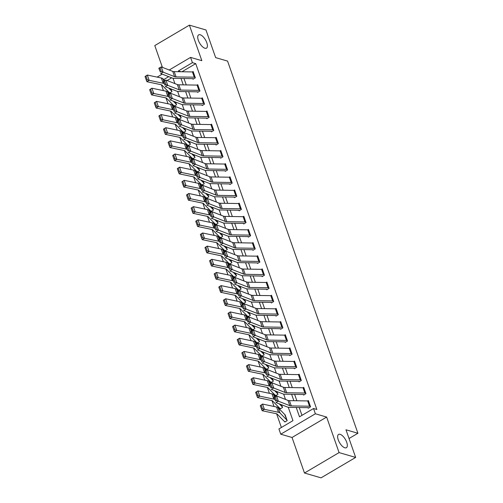 <?xml version="1.0" encoding="UTF-8"?>
<svg xmlns="http://www.w3.org/2000/svg" width="503" height="503" viewBox="0 0 503 503"><rect width="100%" height="100%" fill="white"/><g stroke="black" fill="none" stroke-linecap="round" stroke-linejoin="round"><path stroke-width="0.75" d="M204.928 48.25A7.708 3.332 -120.5 0 1 198.93 41.749A7.708 3.332 -120.5 0 1 198.654 34.877A7.708 3.332 -120.5 0 1 200.207 34.776A7.708 3.332 -120.5 0 1 206.205 41.284A7.708 3.332 -120.5 0 1 206.481 48.156A7.708 3.332 -120.5 0 1 204.928 48.25M344.851 447.802A7.708 3.332 -120.5 0 1 338.846 441.301A7.708 3.332 -120.5 0 1 338.569 434.429A7.708 3.332 -120.5 0 1 340.129 434.328A7.708 3.332 -120.5 0 1 346.127 440.829A7.708 3.332 -120.5 0 1 346.404 447.701A7.708 3.332 -120.5 0 1 344.851 447.802M349.032 438.509L357.916 433.272L227.576 61.096L215.649 57.619L205.966 29.979L189.398 25.15L154.786 45.572L162.412 67.345M357.916 433.272L345.982 429.795L355.659 457.428L321.046 477.85L304.478 473.021L339.085 452.599L326.642 417.069L315.375 413.78L280.762 434.202L278.92 428.94L292.953 420.659L288.257 407.254M326.642 417.069L292.036 437.484L304.478 473.021M292.036 437.484L280.762 434.202M161.375 84.774L163.418 90.628M165.984 97.934L168.027 103.788M170.592 111.1L172.636 116.948M175.201 124.26L177.245 130.107M179.81 137.42L181.853 143.267M184.419 150.579L186.462 156.427M189.027 163.739L191.071 169.586M193.636 176.899L195.68 182.746M198.245 190.059L200.288 195.906M202.854 203.218L204.897 209.072M207.462 216.378L209.506 222.232M212.071 229.538L214.115 235.391M216.68 242.704L218.723 248.551M221.289 255.864L223.332 261.711M225.897 269.023L227.941 274.871M230.506 282.183L232.549 288.03M235.115 295.343L237.158 301.19M239.724 308.502L241.767 314.35M244.332 321.662L246.376 327.51M248.941 334.822L250.984 340.676M253.55 347.982L255.593 353.835M258.158 361.148L260.202 366.995M262.767 374.307L264.811 380.155M267.376 387.467L269.419 393.315M271.985 400.627L274.028 406.474M276.593 413.787L281.384 427.481M355.659 457.428L339.085 452.599M171.674 77.82L167.078 80.53M285.371 421.703L284.648 421.495L284.836 422.017L287.175 420.64L284.704 414.472M280.762 408.543L280.039 408.329L280.228 408.857L282.567 407.48L281.611 404.764L282.378 406.952A1.207 0.453 160.7 0 1 282.221 406.864L279.284 403.852M276.153 395.383L275.43 395.169L275.619 395.698L277.958 394.321L277.002 391.598L277.769 393.792A1.207 0.453 160.7 0 1 277.612 393.704L274.676 390.686M271.545 382.223L270.821 382.01L271.01 382.538L273.349 381.161L272.393 378.438L273.16 380.633A1.207 0.453 160.7 0 1 273.003 380.545L270.067 377.527M266.936 369.064L266.213 368.85L266.401 369.378L268.74 367.995L267.785 365.279L268.552 367.473A1.207 0.453 160.7 0 1 268.395 367.385L265.458 364.367M262.327 355.898L261.604 355.69L261.793 356.218L264.132 354.835L263.176 352.119L263.943 354.313A1.207 0.453 160.7 0 1 263.786 354.225L260.85 351.207M257.718 342.738L256.995 342.53L257.184 343.059L259.523 341.675L258.567 338.959L259.334 341.147A1.207 0.453 160.7 0 1 259.177 341.065L256.241 338.047M253.11 329.578L252.387 329.371L252.575 329.899L254.914 328.516L253.958 325.799L254.725 327.987A1.207 0.453 160.7 0 1 254.568 327.906L251.632 324.888M248.501 316.418L247.778 316.211L247.966 316.733L250.305 315.356L249.35 312.64L250.117 314.828A1.207 0.453 160.7 0 1 249.96 314.746L247.023 311.728M243.892 303.259L243.169 303.051L243.358 303.573L245.697 302.196L244.741 299.48L245.508 301.668A1.207 0.453 160.7 0 1 245.351 301.58L242.415 298.568M239.283 290.099L238.56 289.885L238.749 290.413L241.088 289.036L240.132 286.32L240.899 288.508A1.207 0.453 160.7 0 1 240.742 288.42L237.806 285.408M234.675 276.939L233.952 276.725L234.14 277.254L236.479 275.877L235.523 273.154L236.291 275.348A1.207 0.453 160.7 0 1 236.133 275.26L233.197 272.242M230.066 263.779L229.343 263.566L229.531 264.094L231.87 262.717L230.915 259.994L231.682 262.189A1.207 0.453 160.7 0 1 231.525 262.101L228.588 259.083M225.457 250.62L224.734 250.406L224.923 250.934L227.262 249.551L226.306 246.835L227.073 249.029A1.207 0.453 160.7 0 1 226.916 248.941L223.98 245.923M220.848 237.454L220.125 237.246L220.314 237.774L222.653 236.391L221.697 233.675L222.464 235.869A1.207 0.453 160.7 0 1 222.307 235.781L219.371 232.763M216.24 224.294L215.517 224.087L215.705 224.615L218.044 223.231L217.089 220.515L217.856 222.71A1.207 0.453 160.7 0 1 217.698 222.622L214.762 219.604M211.631 211.134L210.908 210.927L211.097 211.455L213.435 210.072L212.48 207.355L213.247 209.544A1.207 0.453 160.7 0 1 213.09 209.462L210.153 206.444M207.022 197.975L206.299 197.767L206.488 198.289L208.827 196.912L207.871 194.196L208.638 196.384A1.207 0.453 160.7 0 1 208.481 196.302L205.545 193.284M202.413 184.815L201.69 184.607L201.879 185.129L204.218 183.752L203.262 181.036L204.029 183.224A1.207 0.453 160.7 0 1 203.872 183.142L200.936 180.124M197.805 171.655L197.088 171.448L197.27 171.969L199.609 170.592L198.654 167.876L199.421 170.064A1.207 0.453 160.7 0 1 199.263 169.976L196.327 166.965M193.196 158.495L192.479 158.282L192.662 158.81L195.001 157.433L194.045 154.717L194.812 156.905A1.207 0.453 160.7 0 1 194.655 156.817L191.718 153.799M188.587 145.336L187.871 145.122L188.053 145.65L190.392 144.273L189.436 141.55L190.203 143.745A1.207 0.453 160.7 0 1 190.046 143.657L187.11 140.639M183.979 132.176L183.262 131.962L183.444 132.49L185.783 131.107L184.827 128.391L185.594 130.585A1.207 0.453 160.7 0 1 185.437 130.497L182.501 127.479M179.37 119.01L178.653 118.802L178.835 119.33L181.174 117.947L180.219 115.231L180.986 117.425A1.207 0.453 160.7 0 1 180.829 117.337L177.892 114.319M174.761 105.85L174.044 105.643L174.227 106.171L176.566 104.787L175.61 102.071L176.377 104.266A1.207 0.453 160.7 0 1 176.22 104.178L173.284 101.16M170.152 92.69L169.436 92.483L169.618 93.011L171.957 91.628L171.001 88.912L171.768 91.1A1.207 0.453 160.7 0 1 171.611 91.018L168.675 88M296.236 407.48L299.499 416.798L313.532 408.518L316.846 409.486L195.73 63.63L181.948 71.759M184.01 78.518L186.255 84.913M188.619 91.678L190.863 98.079M193.227 104.838L195.472 111.238M197.836 117.998L200.081 124.398M202.445 131.157L204.69 137.558M207.054 144.317L209.298 150.718M211.662 157.477L213.907 163.877M216.271 170.636L218.516 177.037M220.88 183.802L223.125 190.197M225.489 196.962L227.733 203.357M230.097 210.122L232.342 216.523M234.706 223.282L236.951 229.682M239.315 236.441L241.559 242.842M243.924 249.601L246.168 256.002M248.532 262.761L250.777 269.162M253.141 275.921L255.386 282.321M257.75 289.08L259.994 295.481M262.359 302.246L264.603 308.641M266.967 315.406L269.212 321.801M271.576 328.566L273.821 334.967M276.185 341.726L278.429 348.126M280.793 354.885L283.038 361.286M285.402 368.045L287.647 374.446M290.011 381.205L292.256 387.606M294.62 394.365L296.864 400.765M299.228 407.524L301.963 415.34M310.558 406.839L308.345 400.526L307.647 400.935L289.439 400.646A6.023 2.27 -19.3 0 1 287.974 400.407L276.505 395.918L278.348 401.18L275.896 402.526L287.364 407.015A9.035 3.402 160.7 0 0 289.565 407.373L307.786 407.663A1.207 0.453 -19.3 0 1 308.037 407.694L308.22 408.222L310.558 406.839M304.893 393.038L303.051 387.775A4.213 1.591 160.7 0 1 303.925 387.888L305.767 393.157A4.213 1.591 160.7 0 0 304.893 393.038L286.679 392.749A6.023 2.27 -19.3 0 1 285.207 392.51L273.739 388.02L271.287 389.36L282.755 393.855A9.035 3.402 160.7 0 0 284.956 394.214L303.177 394.503A1.207 0.453 -19.3 0 1 303.428 394.534L303.611 395.062L305.95 393.679L303.737 387.367L303.039 387.775M301.341 380.52L299.128 374.207L298.43 374.616L280.221 374.326A6.023 2.27 -19.3 0 1 278.756 374.087L267.288 369.598L269.13 374.861L266.678 376.2L278.146 380.696A9.035 3.402 160.7 0 0 280.347 381.054L298.568 381.343A1.207 0.453 -19.3 0 1 298.82 381.375L299.002 381.903L301.341 380.52M295.676 366.718L293.834 361.456A4.213 1.591 160.7 0 1 294.708 361.569L296.55 366.832A4.213 1.591 160.7 0 0 295.676 366.718L277.461 366.429A6.023 2.27 -19.3 0 1 275.99 366.19L264.521 361.701L262.069 363.04L273.538 367.53A9.035 3.402 160.7 0 0 275.738 367.894L293.959 368.183A1.207 0.453 -19.3 0 1 294.211 368.215L294.393 368.743L296.732 367.36L294.519 361.041L293.821 361.456M292.124 354.2L289.91 347.881L289.212 348.296L271.004 348.007A6.023 2.27 -19.3 0 1 269.539 347.768L258.07 343.279L259.913 348.541L257.461 349.881L268.929 354.37A9.035 3.402 160.7 0 0 271.13 354.734L289.351 355.024A1.207 0.453 -19.3 0 1 289.602 355.055L289.785 355.577L292.124 354.2M287.515 341.04L285.302 334.721L284.604 335.136L266.395 334.847A6.023 2.27 -19.3 0 1 264.93 334.608L253.462 330.113L255.304 335.382L252.852 336.721L264.32 341.21A9.035 3.402 160.7 0 0 266.521 341.568L284.742 341.858A1.207 0.453 -19.3 0 1 284.994 341.895L285.176 342.417L287.515 341.04M281.85 327.239L280.008 321.977A4.213 1.591 160.7 0 1 280.881 322.09L282.724 327.352A4.213 1.591 160.7 0 0 281.85 327.239L263.635 326.95A6.023 2.27 -19.3 0 1 262.164 326.711L250.695 322.222L248.243 323.561L259.711 328.05A9.035 3.402 160.7 0 0 261.912 328.409L280.133 328.698A1.207 0.453 -19.3 0 1 280.385 328.736L280.567 329.258L282.906 327.881L280.693 321.562L279.995 321.977M278.297 314.721L276.084 308.402L275.386 308.817L257.178 308.528A6.023 2.27 -19.3 0 1 255.713 308.282L244.244 303.793L246.086 309.056L243.634 310.401L255.103 314.891A9.035 3.402 160.7 0 0 257.303 315.249L275.525 315.538A1.207 0.453 -19.3 0 1 275.776 315.57L275.958 316.098L278.297 314.721M272.632 300.92L270.79 295.651A4.213 1.591 160.7 0 1 271.664 295.77L273.506 301.033A4.213 1.591 160.7 0 0 272.632 300.92L254.417 300.631A6.023 2.27 -19.3 0 1 252.946 300.392L241.478 295.896L239.026 297.242L250.494 301.731A9.035 3.402 160.7 0 0 252.695 302.089L270.916 302.378A1.207 0.453 -19.3 0 1 271.167 302.41L271.35 302.938L273.689 301.561L271.475 295.242L270.777 295.651M269.08 288.395L266.867 282.082L266.169 282.491L247.96 282.202A6.023 2.27 -19.3 0 1 246.495 281.963L235.027 277.474L236.869 282.736L234.417 284.082L245.885 288.571A9.035 3.402 160.7 0 0 248.086 288.929L266.307 289.219A1.207 0.453 -19.3 0 1 266.559 289.25L266.741 289.778L269.08 288.395M264.471 275.235L262.258 268.923L261.56 269.331L243.351 269.042A6.023 2.27 -19.3 0 1 241.886 268.803L230.418 264.314L232.26 269.577L229.808 270.916L241.277 275.411A9.035 3.402 160.7 0 0 243.477 275.77L261.698 276.059A1.207 0.453 -19.3 0 1 261.95 276.09L262.132 276.619L264.471 275.235M258.806 261.434L256.964 256.172A4.213 1.591 160.7 0 1 257.838 256.285L259.68 261.554A4.213 1.591 160.7 0 0 258.806 261.434L240.591 261.145A6.023 2.27 -19.3 0 1 239.12 260.906L227.652 256.417L225.199 257.756L236.668 262.252A9.035 3.402 160.7 0 0 238.868 262.61L257.09 262.899A1.207 0.453 -19.3 0 1 257.341 262.931L257.523 263.459L259.862 262.076L257.649 255.763L256.951 256.172M255.254 248.916L253.04 242.597L252.343 243.012L234.134 242.723A6.023 2.27 -19.3 0 1 232.669 242.484L221.201 237.994L223.043 243.257L220.591 244.596L232.059 249.086A9.035 3.402 160.7 0 0 234.26 249.45L252.481 249.739A1.207 0.453 -19.3 0 1 252.732 249.771L252.915 250.299L255.254 248.916M249.589 235.115L247.746 229.852A4.213 1.591 160.7 0 1 248.62 229.965L250.463 235.228A4.213 1.591 160.7 0 0 249.589 235.115L231.374 234.826A6.023 2.27 -19.3 0 1 229.902 234.587L218.434 230.097L215.982 231.437L227.45 235.926A9.035 3.402 160.7 0 0 229.651 236.291L247.872 236.58A1.207 0.453 -19.3 0 1 248.124 236.611L248.306 237.133L250.645 235.756L248.432 229.437L247.734 229.852M246.036 222.596L243.823 216.277L243.125 216.692L224.916 216.403A6.023 2.27 -19.3 0 1 223.451 216.164L211.983 211.669L213.825 216.938L211.373 218.277L222.842 222.766A9.035 3.402 160.7 0 0 225.042 223.131L243.263 223.414A1.207 0.453 -19.3 0 1 243.515 223.451L243.697 223.973L246.036 222.596M241.427 209.437L239.214 203.118L238.516 203.533L220.308 203.243A6.023 2.27 -19.3 0 1 218.843 203.005L207.374 198.509L209.217 203.778L206.764 205.117L218.233 209.606A9.035 3.402 160.7 0 0 220.433 209.965L238.655 210.254A1.207 0.453 -19.3 0 1 238.906 210.292L239.088 210.814L241.427 209.437M235.762 195.636L233.92 190.373A4.213 1.591 160.7 0 1 234.794 190.486L236.636 195.749A4.213 1.591 160.7 0 0 235.762 195.636L217.548 195.346A6.023 2.27 -19.3 0 1 216.076 195.107L204.608 190.618L202.156 191.957L213.624 196.447A9.035 3.402 160.7 0 0 215.825 196.805L234.046 197.094A1.207 0.453 -19.3 0 1 234.297 197.126L234.48 197.654L236.819 196.277L234.605 189.958L233.908 190.373M232.21 183.117L229.997 176.798L229.299 177.207L211.09 176.924A6.023 2.27 -19.3 0 1 209.625 176.679L198.157 172.189L199.999 177.452L197.547 178.798L209.015 183.287A9.035 3.402 160.7 0 0 211.216 183.645L229.437 183.935A1.207 0.453 -19.3 0 1 229.689 183.966L229.871 184.494L232.21 183.117M226.545 169.316L224.703 164.047A4.213 1.591 160.7 0 1 225.577 164.167L227.419 169.429A4.213 1.591 160.7 0 0 226.545 169.316L208.33 169.027A6.023 2.27 -19.3 0 1 206.859 168.782L195.39 164.292L192.938 165.638L204.407 170.127A9.035 3.402 160.7 0 0 206.607 170.486L224.828 170.775A1.207 0.453 -19.3 0 1 225.08 170.806L225.262 171.334L227.601 169.957L225.388 163.638L224.69 164.047M222.992 156.791L220.779 150.479L220.081 150.887L201.873 150.598A6.023 2.27 -19.3 0 1 200.408 150.359L188.939 145.87L190.782 151.133L188.329 152.478L199.798 156.967A9.035 3.402 160.7 0 0 201.999 157.326L220.22 157.615A1.207 0.453 -19.3 0 1 220.471 157.646L220.654 158.175L222.992 156.791M218.384 143.632L216.171 137.319L215.473 137.728L197.264 137.438A6.023 2.27 -19.3 0 1 195.799 137.2L184.331 132.71L186.173 137.973L183.721 139.312L195.189 143.808A9.035 3.402 160.7 0 0 197.39 144.166L215.611 144.455A1.207 0.453 -19.3 0 1 215.862 144.487L216.045 145.015L218.384 143.632M212.719 129.831L210.876 124.568A4.213 1.591 160.7 0 1 211.75 124.681L213.593 129.944A4.213 1.591 160.7 0 0 212.719 129.831L194.504 129.541A6.023 2.27 -19.3 0 1 193.033 129.302L181.564 124.813L179.112 126.152L190.58 130.642A9.035 3.402 160.7 0 0 192.781 131.006L211.002 131.296A1.207 0.453 -19.3 0 1 211.254 131.327L211.436 131.855L213.775 130.472L211.562 124.159L210.864 124.568M209.166 117.312L206.953 110.993L206.255 111.408L188.047 111.119A6.023 2.27 -19.3 0 1 186.582 110.88L175.113 106.391L176.955 111.653L174.503 112.993L185.972 117.482A9.035 3.402 160.7 0 0 188.179 117.847L206.393 118.136A1.207 0.453 -19.3 0 1 206.645 118.167L206.827 118.695L209.166 117.312M203.501 103.511L201.659 98.248A4.213 1.591 160.7 0 1 202.533 98.362L204.375 103.624A4.213 1.591 160.7 0 0 203.501 103.511L185.286 103.222A6.023 2.27 -19.3 0 1 183.815 102.983L172.347 98.494L169.895 99.833L181.363 104.322A9.035 3.402 160.7 0 0 183.57 104.687L201.785 104.976A1.207 0.453 -19.3 0 1 202.036 105.008L202.219 105.529L204.558 104.152L202.344 97.834L201.646 98.248M199.949 90.993L197.736 84.674L197.038 85.089L178.829 84.8A6.023 2.27 -19.3 0 1 177.364 84.561L165.896 80.065L167.738 85.334L165.286 86.673L176.754 91.162A9.035 3.402 160.7 0 0 178.961 91.521L197.176 91.81A1.207 0.453 -19.3 0 1 197.428 91.848L197.61 92.37L199.949 90.993M195.34 77.833L193.127 71.514L192.429 71.929L174.22 71.64A6.023 2.27 -19.3 0 1 172.755 71.395L161.287 66.905L163.129 72.174L160.677 73.513L172.145 78.003A9.035 3.402 160.7 0 0 174.352 78.361L192.567 78.65A1.207 0.453 -19.3 0 1 192.819 78.682L193.001 79.21L195.34 77.833M169.203 70.005L190.568 57.399L201.841 60.681L189.398 25.15M190.568 57.399L192.416 62.661L178.383 70.942L178.653 71.709M195.73 63.63L192.416 62.661M313.532 408.518L315.375 413.78M157.15 77.116L162.23 74.117M168.7 76.651L163.752 79.575M285.522 399.451L283.648 394.094M280.913 386.291L279.039 380.934M276.304 373.125L274.431 367.775M271.695 359.966L269.822 354.615M267.087 346.806L265.213 341.455M262.478 333.646L260.604 328.296M257.869 320.486L255.996 315.136M253.261 307.327L251.387 301.976M248.652 294.167L246.778 288.81M244.043 281.007L242.169 275.65M239.434 267.848L237.561 262.491M234.826 254.688L232.952 249.331M230.217 241.522L228.343 236.171M225.608 228.362L223.734 223.011M220.999 215.202L219.126 209.852M216.391 202.043L214.517 196.692M211.782 188.883L209.908 183.532M207.173 175.723L205.299 170.372M202.564 162.563L200.691 157.206M197.956 149.404L196.082 144.047M193.347 136.244L191.473 130.887M188.738 123.078L186.864 117.727M184.129 109.918L182.256 104.567M179.521 96.758L177.647 91.408M174.912 83.599L173.038 78.248M181.017 78.468L183.262 84.869M185.626 91.628L187.871 98.028M190.235 104.787L192.479 111.188M194.843 117.947L197.088 124.348M199.452 131.113L201.697 137.508M204.061 144.273L206.305 150.667M208.67 157.433L210.914 163.833M213.278 170.592L215.523 176.993M217.887 183.752L220.132 190.153M222.496 196.912L224.74 203.313M227.105 210.072L229.349 216.472M231.713 223.231L233.958 229.632M236.322 236.391L238.567 242.792M240.931 249.557L243.175 255.952M245.539 262.717L247.784 269.111M250.148 275.877L252.393 282.277M254.757 289.036L257.002 295.437M259.366 302.196L261.61 308.597M263.974 315.356L266.219 321.757M268.583 328.516L270.828 334.916M273.192 341.675L275.437 348.076M277.801 354.835L280.045 361.236M282.409 368.001L284.654 374.395M287.018 381.161L289.263 387.555M291.627 394.321L293.871 400.721M181.149 71.747L178.383 70.942M309.502 406.204L307.66 400.935A4.213 1.591 160.7 0 1 308.534 401.048L310.376 406.317A4.213 1.591 160.7 0 0 309.502 406.204L291.287 405.915A6.023 2.27 -19.3 0 1 289.816 405.67L276.568 400.495L275.273 396.804L274.292 397.345L275.587 401.029L276.568 400.495M308.037 407.694L308.754 407.908M275.587 401.029L274.053 397.257L276.505 395.918L275.273 396.804M260.303 405.638L262.522 404.06L276.593 407.015A9.035 3.402 -19.3 0 1 278.159 407.751L284.987 414.761A1.207 0.453 160.7 0 0 285.144 414.849L286.987 420.112A1.207 0.453 160.7 0 1 286.829 420.024L280.001 413.013A9.035 3.402 -19.3 0 0 278.442 412.278L264.371 409.323L262.157 410.737L261.598 409.323L262.478 408.763L261.189 405.072L260.303 405.638L261.598 409.323M284.648 421.495A4.213 1.591 -19.3 0 1 284.094 421.193L277.272 414.183A6.023 2.27 160.7 0 0 276.229 413.686L262.157 410.737M261.189 405.072L262.522 404.06L264.371 409.323L262.478 408.763M303.428 394.534L304.145 394.742M270.979 387.87L269.445 384.097L271.897 382.758L273.739 388.02L271.96 387.329L270.664 383.644L269.683 384.185L270.979 387.87L271.96 387.329M303.051 387.775L284.83 387.486A6.023 2.27 -19.3 0 1 283.365 387.247L271.897 382.758L270.664 383.644M300.285 379.878L298.442 374.616A4.213 1.591 160.7 0 1 299.316 374.729L301.159 379.998A4.213 1.591 160.7 0 0 300.285 379.878L282.07 379.589A6.023 2.27 -19.3 0 1 280.599 379.35L267.351 374.169L266.056 370.485L265.075 371.025L266.37 374.71L267.351 374.169M298.82 381.375L299.536 381.582M266.37 374.71L264.836 370.937L267.288 369.598L266.056 370.485M294.211 368.215L294.928 368.422M261.761 361.55L260.227 357.778L262.679 356.438L264.521 361.701L262.742 361.009L261.447 357.325L260.466 357.859L261.761 361.55L262.742 361.009M293.834 361.456L275.613 361.167A6.023 2.27 -19.3 0 1 274.148 360.928L262.679 356.438L261.447 357.325M255.694 392.478L256.989 396.163L257.869 395.597L256.58 391.912L255.7 392.309L257.913 390.9L271.985 393.855A9.035 3.402 -19.3 0 1 273.55 394.591L275.424 396.509M256.58 391.912L257.913 390.9L259.762 396.163L273.833 399.118A9.035 3.402 -19.3 0 1 274.82 399.445M257.869 395.597L259.762 396.163L257.549 397.577L256.989 396.163M280.039 408.329A4.213 1.591 -19.3 0 1 279.486 408.034L272.664 401.023A6.023 2.27 160.7 0 0 271.62 400.526L257.549 397.577M251.085 379.319L252.38 383.003L253.261 382.437L251.972 378.753L251.091 379.149L253.305 377.74L267.376 380.696A9.035 3.402 -19.3 0 1 268.942 381.431L270.815 383.349M251.972 378.753L253.305 377.74L255.153 383.003L269.224 385.958A9.035 3.402 -19.3 0 1 270.212 386.285M253.261 382.437L255.153 383.003L252.94 384.418L252.38 383.003M275.43 395.169A4.213 1.591 -19.3 0 1 274.877 394.874L268.055 387.857A6.023 2.27 160.7 0 0 267.011 387.367L252.94 384.418M246.476 366.159L247.772 369.843L248.652 369.277L247.363 365.593L246.483 365.989L248.696 364.581L262.773 367.53A9.035 3.402 -19.3 0 1 264.333 368.271L266.206 370.189M247.363 365.593L248.696 364.581L250.544 369.843L264.616 372.798A9.035 3.402 -19.3 0 1 265.603 373.125M248.652 369.277L250.544 369.843L248.331 371.258L247.772 369.843M270.821 382.01A4.213 1.591 -19.3 0 1 270.268 381.708L263.446 374.697A6.023 2.27 160.7 0 0 262.403 374.207L248.331 371.258M291.067 353.559L289.225 348.296A4.213 1.591 160.7 0 1 290.099 348.409L291.941 353.672A4.213 1.591 160.7 0 0 291.067 353.559L272.852 353.269A6.023 2.27 -19.3 0 1 271.381 353.031L258.133 347.85L256.838 344.165L255.857 344.7L257.152 348.384L258.133 347.85M289.602 355.055L290.319 355.263M257.152 348.384L255.618 344.618L258.07 343.279L256.838 344.165M241.868 352.999L243.163 356.684L244.043 356.118L242.754 352.433L241.874 352.829L244.087 351.421L258.165 354.37A9.035 3.402 -19.3 0 1 259.724 355.112L261.598 357.029M242.754 352.433L244.087 351.421L245.936 356.684L260.007 359.639A9.035 3.402 -19.3 0 1 260.994 359.966M244.043 356.118L245.936 356.684L243.722 358.092L243.163 356.684M266.213 368.85A4.213 1.591 -19.3 0 1 265.659 368.548L258.838 361.538A6.023 2.27 160.7 0 0 257.794 361.047L243.722 358.092M286.459 340.399L284.616 335.136A4.213 1.591 160.7 0 1 285.49 335.25L287.332 340.512A4.213 1.591 160.7 0 0 286.459 340.399L268.244 340.11A6.023 2.27 -19.3 0 1 266.772 339.871L253.525 334.69L252.229 331.005L251.249 331.54L252.544 335.224L253.525 334.69M284.994 341.895L285.71 342.103M252.544 335.224L251.01 331.458L253.462 330.113L252.229 331.005M237.259 339.839L238.554 343.524L239.434 342.958L238.145 339.274L237.265 339.67L239.478 338.261L253.556 341.21A9.035 3.402 -19.3 0 1 255.115 341.952L256.989 343.87M238.145 339.274L239.478 338.261L241.327 343.524L255.398 346.473A9.035 3.402 -19.3 0 1 256.385 346.806M239.434 342.958L241.327 343.524L239.114 344.932L238.554 343.524M261.604 355.69A4.213 1.591 -19.3 0 1 261.051 355.388L254.229 348.378A6.023 2.27 160.7 0 0 253.185 347.887L239.114 344.932M280.385 328.736L281.102 328.943M247.935 322.065L246.401 318.298L248.853 316.953L250.695 322.222L248.916 321.53L247.621 317.846L246.64 318.38L247.935 322.065L248.916 321.53M280.008 321.977L261.786 321.687A6.023 2.27 -19.3 0 1 260.321 321.448L248.853 316.953L247.621 317.846M232.65 326.68L233.945 330.364L234.826 329.798L233.537 326.114L232.656 326.51L234.87 325.101L248.947 328.05A9.035 3.402 -19.3 0 1 250.507 328.792L252.38 330.71M233.537 326.114L234.87 325.101L236.718 330.364L250.79 333.313A9.035 3.402 -19.3 0 1 251.777 333.646M234.826 329.798L236.718 330.364L234.505 331.773L233.945 330.364M256.995 342.53A4.213 1.591 -19.3 0 1 256.442 342.229L249.62 335.218A6.023 2.27 160.7 0 0 248.576 334.728L234.505 331.773M277.241 314.079L275.399 308.817A4.213 1.591 160.7 0 1 276.273 308.93L278.115 314.193A4.213 1.591 160.7 0 0 277.241 314.079L259.026 313.79A6.023 2.27 -19.3 0 1 257.555 313.551L244.307 308.37L243.012 304.686L242.031 305.22L243.326 308.905L244.307 308.37M275.776 315.57L276.493 315.783M243.326 308.905L241.792 305.139L244.244 303.793L243.012 304.686M228.041 313.514L229.337 317.204L230.217 316.639L228.928 312.954L228.048 313.35L230.261 311.935L244.339 314.891A9.035 3.402 -19.3 0 1 245.898 315.626L247.772 317.55M228.928 312.954L230.261 311.935L232.109 317.204L246.181 320.153A9.035 3.402 -19.3 0 1 247.168 320.486M230.217 316.639L232.109 317.204L229.896 318.613L229.337 317.204M252.387 329.371A4.213 1.591 -19.3 0 1 251.833 329.069L245.011 322.058A6.023 2.27 160.7 0 0 243.968 321.568L229.896 318.613M271.167 302.41L271.884 302.624M238.718 295.745L237.183 291.973L239.635 290.633L241.478 295.896L239.698 295.211L238.403 291.526L237.422 292.061L238.718 295.745L239.698 295.211M270.79 295.651L252.569 295.362A6.023 2.27 -19.3 0 1 251.104 295.123L239.635 290.633L238.403 291.526M223.433 300.354L224.728 304.038L225.608 303.479L224.319 299.794L223.439 300.19L225.652 298.776L239.73 301.731A9.035 3.402 -19.3 0 1 241.289 302.466L243.163 304.39M224.319 299.794L225.652 298.776L227.501 304.045L241.572 306.993A9.035 3.402 -19.3 0 1 242.559 307.327M225.608 303.479L227.501 304.045L225.287 305.453L224.728 304.038M247.778 316.211A4.213 1.591 -19.3 0 1 247.225 315.909L240.403 308.899A6.023 2.27 160.7 0 0 239.359 308.408L225.287 305.453M268.024 287.76L266.181 282.491A4.213 1.591 160.7 0 1 267.055 282.611L268.898 287.873A4.213 1.591 160.7 0 0 268.024 287.76L249.809 287.471A6.023 2.27 -19.3 0 1 248.337 287.226L235.09 282.051L233.794 278.366L232.814 278.901L234.109 282.585L235.09 282.051M266.559 289.25L267.275 289.464M234.109 282.585L232.575 278.813L235.027 277.474L233.794 278.366M218.824 287.194L220.119 290.879L220.999 290.319L219.71 286.635L218.83 287.031L221.043 285.616L235.121 288.571A9.035 3.402 -19.3 0 1 236.68 289.307L238.554 291.231M219.71 286.635L221.043 285.616L222.892 290.879L236.963 293.834A9.035 3.402 -19.3 0 1 237.95 294.167M220.999 290.319L222.892 290.879L220.679 292.293L220.119 290.879M243.169 303.051A4.213 1.591 -19.3 0 1 242.616 302.749L235.794 295.739A6.023 2.27 160.7 0 0 234.75 295.242L220.679 292.293M263.415 274.594L261.573 269.331A4.213 1.591 160.7 0 1 262.447 269.445L264.289 274.713A4.213 1.591 160.7 0 0 263.415 274.594L245.2 274.311A6.023 2.27 -19.3 0 1 243.729 274.066L230.481 268.885L229.186 265.2L228.205 265.741L229.5 269.426L230.481 268.885M261.95 276.09L262.667 276.298M229.5 269.426L227.966 265.653L230.418 264.314L229.186 265.2M214.215 274.034L215.51 277.719L216.391 277.153L215.102 273.469L214.221 273.871L216.435 272.456L230.512 275.411A9.035 3.402 -19.3 0 1 232.072 276.147L233.945 278.065M215.102 273.469L216.435 272.456L218.283 277.719L232.355 280.674A9.035 3.402 -19.3 0 1 233.342 281.001M216.391 277.153L218.283 277.719L216.07 279.134L215.51 277.719M238.56 289.885A4.213 1.591 -19.3 0 1 238.007 289.59L231.185 282.579A6.023 2.27 160.7 0 0 230.141 282.082L216.07 279.134M257.341 262.931L258.058 263.138M224.891 256.266L223.357 252.493L225.809 251.154L227.652 256.417L225.872 255.725L224.577 252.041L223.596 252.581L224.891 256.266L225.872 255.725M256.964 256.172L238.743 255.882A6.023 2.27 -19.3 0 1 237.278 255.643L225.809 251.154L224.577 252.041M209.606 260.875L210.902 264.559L211.782 263.993L210.493 260.309L209.613 260.705L211.826 259.296L225.904 262.252A9.035 3.402 -19.3 0 1 227.463 262.987L229.337 264.905M210.493 260.309L211.826 259.296L213.674 264.559L227.746 267.514A9.035 3.402 -19.3 0 1 228.733 267.841M211.782 263.993L213.674 264.559L211.461 265.974L210.902 264.559M233.952 276.725A4.213 1.591 -19.3 0 1 233.398 276.43L226.576 269.413A6.023 2.27 160.7 0 0 225.533 268.923L211.461 265.974M254.197 248.275L252.355 243.012A4.213 1.591 160.7 0 1 253.229 243.125L255.071 248.388A4.213 1.591 160.7 0 0 254.197 248.275L235.982 247.985A6.023 2.27 -19.3 0 1 234.511 247.746L221.263 242.565L219.968 238.881L218.987 239.422L220.283 243.106L221.263 242.565M252.732 249.771L253.449 249.978M220.283 243.106L218.748 239.334L221.201 237.994L219.968 238.881M204.998 247.715L206.293 251.399L207.173 250.834L205.884 247.149L205.004 247.545L207.217 246.137L221.295 249.086A9.035 3.402 -19.3 0 1 222.854 249.828L224.728 251.745M205.884 247.149L207.217 246.137L209.066 251.399L223.137 254.355A9.035 3.402 -19.3 0 1 224.124 254.681M207.173 250.834L209.066 251.399L206.852 252.814L206.293 251.399M229.343 263.566A4.213 1.591 -19.3 0 1 228.79 263.264L221.968 256.253A6.023 2.27 160.7 0 0 220.924 255.763L206.852 252.814M248.124 236.611L248.84 236.819M215.674 229.94L214.14 226.174L216.592 224.835L218.434 230.097L216.655 229.406L215.359 225.721L214.379 226.256L215.674 229.94L216.655 229.406M247.746 229.852L229.525 229.563A6.023 2.27 -19.3 0 1 228.06 229.324L216.592 224.835L215.359 225.721M200.389 234.555L201.684 238.24L202.564 237.674L201.275 233.989L200.395 234.385L202.608 232.977L216.686 235.926A9.035 3.402 -19.3 0 1 218.245 236.668L220.119 238.585M201.275 233.989L202.608 232.977L204.457 238.24L218.528 241.195A9.035 3.402 -19.3 0 1 219.515 241.522M202.564 237.674L204.457 238.24L202.244 239.648L201.684 238.24M224.734 250.406A4.213 1.591 -19.3 0 1 224.181 250.104L217.359 243.094A6.023 2.27 160.7 0 0 216.315 242.603L202.244 239.648M244.98 221.955L243.138 216.692A4.213 1.591 160.7 0 1 244.012 216.806L245.854 222.068A4.213 1.591 160.7 0 0 244.98 221.955L226.765 221.666A6.023 2.27 -19.3 0 1 225.294 221.427L212.046 216.246L210.751 212.562L209.77 213.096L211.065 216.78L212.046 216.246M243.515 223.451L244.232 223.659M211.065 216.78L209.531 213.014L211.983 211.669L210.751 212.562M195.78 221.395L197.075 225.08L197.956 224.514L196.667 220.83L195.786 221.226L198 219.817L212.077 222.766A9.035 3.402 -19.3 0 1 213.637 223.508L215.51 225.426M196.667 220.83L198 219.817L199.848 225.08L213.92 228.035A9.035 3.402 -19.3 0 1 214.907 228.362M197.956 224.514L199.848 225.08L197.635 226.488L197.075 225.08M220.125 237.246A4.213 1.591 -19.3 0 1 219.572 236.944L212.75 229.934A6.023 2.27 160.7 0 0 211.706 229.443L197.635 226.488M240.371 208.795L238.529 203.533A4.213 1.591 160.7 0 1 239.403 203.646L241.245 208.908A4.213 1.591 160.7 0 0 240.371 208.795L222.156 208.506A6.023 2.27 -19.3 0 1 220.685 208.267L207.437 203.086L206.142 199.402L205.161 199.936L206.456 203.621L207.437 203.086M238.906 210.292L239.623 210.499M206.456 203.621L204.922 199.854L207.374 198.509L206.142 199.402M191.171 208.236L192.467 211.92L193.347 211.354L192.058 207.67L191.184 208.066L193.391 206.658L207.469 209.606A9.035 3.402 -19.3 0 1 209.028 210.348L210.902 212.266M192.058 207.67L193.391 206.658L195.239 211.92L209.311 214.869A9.035 3.402 -19.3 0 1 210.298 215.202M193.347 211.354L195.239 211.92L193.026 213.329L192.467 211.92M215.517 224.087A4.213 1.591 -19.3 0 1 214.963 223.785L208.141 216.774A6.023 2.27 160.7 0 0 207.098 216.284L193.026 213.329M234.297 197.126L235.014 197.339M201.848 190.461L200.313 186.695L202.766 185.349L204.608 190.618L202.828 189.927L201.533 186.242L200.552 186.776L201.848 190.461L202.828 189.927M233.92 190.373L215.699 190.084A6.023 2.27 -19.3 0 1 214.234 189.838L202.766 185.349L201.533 186.242M186.563 195.076L187.858 198.76L188.738 198.195L187.449 194.51L186.575 194.906L188.782 193.492L202.86 196.447A9.035 3.402 -19.3 0 1 204.419 197.182L206.293 199.106M187.449 194.51L188.782 193.492L190.631 198.76L204.702 201.709A9.035 3.402 -19.3 0 1 205.689 202.043M188.738 198.195L190.631 198.76L188.418 200.169L187.858 198.76M210.908 210.927A4.213 1.591 -19.3 0 1 210.355 210.625L203.533 203.614A6.023 2.27 160.7 0 0 202.489 203.124L188.418 200.169M231.154 182.476L229.311 177.207A4.213 1.591 160.7 0 1 230.185 177.326L232.028 182.589A4.213 1.591 160.7 0 0 231.154 182.476L212.939 182.187A6.023 2.27 -19.3 0 1 211.467 181.948L198.22 176.767L196.924 173.082L195.944 173.617L197.239 177.301L198.22 176.767M229.689 183.966L230.405 184.18M197.239 177.301L195.705 173.529L198.157 172.189L196.924 173.082M181.954 181.91L183.249 185.594L184.129 185.035L182.841 181.35L181.967 181.746L184.173 180.332L198.251 183.287A9.035 3.402 -19.3 0 1 199.81 184.023L201.684 185.947M182.841 181.35L184.173 180.332L186.022 185.601L200.093 188.55A9.035 3.402 -19.3 0 1 201.081 188.883M184.129 185.035L186.022 185.601L183.809 187.009L183.249 185.594M206.299 197.767A4.213 1.591 -19.3 0 1 205.746 197.465L198.924 190.455A6.023 2.27 160.7 0 0 197.88 189.964L183.809 187.009M225.08 170.806L225.797 171.02M192.63 164.141L191.096 160.369L193.548 159.03L195.39 164.292L193.611 163.607L192.316 159.923L191.335 160.457L192.63 164.141L193.611 163.607M224.703 164.047L206.481 163.758A6.023 2.27 -19.3 0 1 205.017 163.519L193.548 159.03L192.316 159.923M177.345 168.75L178.64 172.435L179.521 171.875L178.232 168.191L177.358 168.587L179.565 167.172L193.642 170.127A9.035 3.402 -19.3 0 1 195.202 170.863L197.075 172.787M178.232 168.191L179.565 167.172L181.413 172.435L195.485 175.39A9.035 3.402 -19.3 0 1 196.472 175.723M179.521 171.875L181.413 172.435L179.2 173.849L178.64 172.435M201.69 184.607A4.213 1.591 -19.3 0 1 201.137 184.305L194.315 177.295A6.023 2.27 160.7 0 0 193.271 176.804L179.2 173.849M221.936 156.156L220.094 150.887A4.213 1.591 160.7 0 1 220.968 151.001L222.81 156.27A4.213 1.591 160.7 0 0 221.936 156.156L203.721 155.867A6.023 2.27 -19.3 0 1 202.25 155.622L189.002 150.447L187.707 146.757L186.726 147.297L188.021 150.982L189.002 150.447M220.471 157.646L221.188 157.86M188.021 150.982L186.487 147.209L188.939 145.87L187.707 146.757M172.736 155.59L174.032 159.275L174.912 158.715L173.623 155.025L172.749 155.427L174.956 154.012L189.034 156.967A9.035 3.402 -19.3 0 1 190.593 157.703L192.467 159.621M173.623 155.025L174.956 154.012L176.804 159.275L190.876 162.23A9.035 3.402 -19.3 0 1 191.863 162.557M174.912 158.715L176.804 159.275L174.591 160.69L174.032 159.275M197.088 171.448A4.213 1.591 -19.3 0 1 196.528 171.146L189.706 164.135A6.023 2.27 160.7 0 0 188.663 163.638L174.591 160.69M217.327 142.99L215.485 137.728A4.213 1.591 160.7 0 1 216.359 137.841L218.201 143.11A4.213 1.591 160.7 0 0 217.327 142.99L199.113 142.701A6.023 2.27 -19.3 0 1 197.641 142.462L184.394 137.281L183.098 133.597L182.117 134.138L183.413 137.822L184.394 137.281M215.862 144.487L216.579 144.694M183.413 137.822L181.879 134.049L184.331 132.71L183.098 133.597M168.128 142.431L169.423 146.115L170.303 145.549L169.014 141.865L168.14 142.261L170.347 140.853L184.425 143.808A9.035 3.402 -19.3 0 1 185.984 144.543L187.858 146.461M169.014 141.865L170.347 140.853L172.196 146.115L186.267 149.07A9.035 3.402 -19.3 0 1 187.254 149.397M170.303 145.549L172.196 146.115L169.983 147.53L169.423 146.115M192.479 158.282A4.213 1.591 -19.3 0 1 191.92 157.986L185.098 150.975A6.023 2.27 160.7 0 0 184.054 150.479L169.983 147.53M211.254 131.327L211.97 131.535M178.804 124.662L177.27 120.89L179.722 119.551L181.564 124.813L179.785 124.122L178.49 120.437L177.509 120.978L178.804 124.662L179.785 124.122M210.876 124.568L192.655 124.279A6.023 2.27 -19.3 0 1 191.19 124.04L179.722 119.551L178.49 120.437M163.519 129.271L164.814 132.955L165.694 132.39L164.406 128.705L163.532 129.101L165.739 127.693L179.816 130.648A9.035 3.402 -19.3 0 1 181.376 131.384L183.249 133.301M164.406 128.705L165.739 127.693L167.587 132.955L181.658 135.911A9.035 3.402 -19.3 0 1 182.646 136.238M165.694 132.39L167.587 132.955L165.374 134.37L164.814 132.955M187.871 145.122A4.213 1.591 -19.3 0 1 187.311 144.82L180.489 137.809A6.023 2.27 160.7 0 0 179.445 137.319L165.374 134.37M208.11 116.671L206.268 111.408A4.213 1.591 160.7 0 1 207.142 111.521L208.984 116.784A4.213 1.591 160.7 0 0 208.11 116.671L189.895 116.382A6.023 2.27 -19.3 0 1 188.424 116.143L175.176 110.962L173.881 107.277L172.9 107.812L174.195 111.503L175.176 110.962M206.645 118.167L207.362 118.375M174.195 111.503L172.661 107.73L175.113 106.391L173.881 107.277M158.91 116.111L160.206 119.796L161.086 119.23L159.797 115.545L158.923 115.942L161.13 114.533L175.207 117.482A9.035 3.402 -19.3 0 1 176.767 118.224L178.64 120.142M159.797 115.545L161.13 114.533L162.978 119.796L177.05 122.751A9.035 3.402 -19.3 0 1 178.037 123.078M161.086 119.23L162.978 119.796L160.765 121.204L160.206 119.796M183.262 131.962A4.213 1.591 -19.3 0 1 182.702 131.66L175.88 124.65A6.023 2.27 160.7 0 0 174.837 124.159L160.765 121.204M202.036 105.008L202.753 105.215M169.586 98.337L168.052 94.57L170.504 93.231L172.347 98.494L170.567 97.802L169.272 94.118L168.291 94.652L169.586 98.337L170.567 97.802M201.659 98.248L183.438 97.959A6.023 2.27 -19.3 0 1 181.973 97.72L170.504 93.231L169.272 94.118M154.302 102.952L155.597 106.636L156.477 106.07L155.188 102.386L154.314 102.782L156.521 101.373L170.599 104.322A9.035 3.402 -19.3 0 1 172.158 105.064L174.032 106.982M155.188 102.386L156.521 101.373L158.37 106.636L172.441 109.591A9.035 3.402 -19.3 0 1 173.428 109.918M156.477 106.07L158.37 106.636L156.156 108.044L155.597 106.636M178.653 118.802A4.213 1.591 -19.3 0 1 178.093 118.501L171.272 111.49A6.023 2.27 160.7 0 0 170.228 111L156.156 108.044M198.892 90.351L197.05 85.089A4.213 1.591 160.7 0 1 197.924 85.202L199.766 90.465A4.213 1.591 160.7 0 0 198.892 90.351L180.678 90.062A6.023 2.27 -19.3 0 1 179.206 89.823L165.959 84.642L164.663 80.958L163.682 81.492L164.978 85.177L165.959 84.642M197.428 91.848L198.144 92.055M164.978 85.177L163.444 81.411L165.896 80.065L164.663 80.958M149.693 89.792L150.988 93.476L151.868 92.91L150.579 89.226L149.705 89.622L151.912 88.214L165.99 91.162A9.035 3.402 -19.3 0 1 167.549 91.904L169.423 93.822M150.579 89.226L151.912 88.214L153.761 93.476L167.832 96.425A9.035 3.402 -19.3 0 1 168.819 96.758M151.868 92.91L153.761 93.476L151.548 94.885L150.988 93.476M174.044 105.643A4.213 1.591 -19.3 0 1 173.485 105.341L166.663 98.33A6.023 2.27 160.7 0 0 165.619 97.84L151.548 94.885M194.284 77.192L192.442 71.929A4.213 1.591 160.7 0 1 193.315 72.042L195.158 77.305A4.213 1.591 160.7 0 0 194.284 77.192L176.069 76.902A6.023 2.27 -19.3 0 1 174.598 76.663L161.35 71.483L160.055 67.798L159.074 68.333L160.369 72.017L161.35 71.483M192.819 78.682L193.536 78.896M160.369 72.017L158.835 68.251L161.287 66.905L160.055 67.798M145.084 76.632L146.379 80.317L147.26 79.751L145.971 76.066L145.097 76.462L147.304 75.054L161.381 78.003A9.035 3.402 -19.3 0 1 162.941 78.738L164.814 80.662M145.971 76.066L147.304 75.054L149.152 80.317L163.224 83.265A9.035 3.402 -19.3 0 1 164.211 83.599M147.26 79.751L149.152 80.317L146.939 81.725L146.379 80.317M169.436 92.483A4.213 1.591 -19.3 0 1 168.876 92.181L162.054 85.17A6.023 2.27 160.7 0 0 161.01 84.68L146.939 81.725M291.287 405.915L289.439 400.646M289.816 405.67L287.974 400.407M276.593 407.015L278.442 412.278M278.159 407.751L280.001 413.013M284.987 414.761L286.829 420.024M286.679 392.749L284.83 387.486M285.207 392.51L283.365 387.247M282.07 379.589L280.221 374.326M280.599 379.35L278.756 374.087M277.461 366.429L275.613 361.167M275.99 366.19L274.148 360.928M271.985 393.855L273.833 399.118M273.55 394.591L274.418 397.062M281.466 404.701L282.221 406.864M267.376 380.696L269.224 385.958M268.942 381.431L269.809 383.902M276.857 391.541L277.612 393.704M262.773 367.53L264.616 372.798M264.333 368.271L265.2 370.742M272.249 378.382L273.003 380.545M272.852 353.269L271.004 348.007M271.381 353.031L269.539 347.768M258.165 354.37L260.007 359.639M259.724 355.112L260.592 357.576M267.64 365.222L268.395 367.385M268.244 340.11L266.395 334.847M266.772 339.871L264.93 334.608M253.556 341.21L255.398 346.473M255.115 341.952L255.983 344.417M263.031 352.062L263.786 354.225M263.635 326.95L261.786 321.687M262.164 326.711L260.321 321.448M248.947 328.05L250.79 333.313M250.507 328.792L251.374 331.257M258.423 338.903L259.177 341.065M259.026 313.79L257.178 308.528M257.555 313.551L255.713 308.282M244.339 314.891L246.181 320.153M245.898 315.626L246.766 318.097M253.814 325.743L254.568 327.906M254.417 300.631L252.569 295.362M252.946 300.392L251.104 295.123M239.73 301.731L241.572 306.993M241.289 302.466L242.157 304.937M249.205 312.583L249.96 314.746M249.809 287.471L247.96 282.202M248.337 287.226L246.495 281.963M235.121 288.571L236.963 293.834M236.68 289.307L237.548 291.778M244.596 299.417L245.351 301.58M245.2 274.311L243.351 269.042M243.729 274.066L241.886 268.803M230.512 275.411L232.355 280.674M232.072 276.147L232.939 278.618M239.988 286.257L240.742 288.42M240.591 261.145L238.743 255.882M239.12 260.906L237.278 255.643M225.904 262.252L227.746 267.514M227.463 262.987L228.331 265.458M235.379 273.098L236.133 275.26M235.982 247.985L234.134 242.723M234.511 247.746L232.669 242.484M221.295 249.086L223.137 254.355M222.854 249.828L223.722 252.299M230.77 259.938L231.525 262.101M231.374 234.826L229.525 229.563M229.902 234.587L228.06 229.324M216.686 235.926L218.528 241.195M218.245 236.668L219.113 239.132M226.161 246.778L226.916 248.941M226.765 221.666L224.916 216.403M225.294 221.427L223.451 216.164M212.077 222.766L213.92 228.035M213.637 223.508L214.504 225.973M221.553 233.618L222.307 235.781M222.156 208.506L220.308 203.243M220.685 208.267L218.843 203.005M207.469 209.606L209.311 214.869M209.028 210.348L209.896 212.813M216.944 220.459L217.698 222.622M217.548 195.346L215.699 190.084M216.076 195.107L214.234 189.838M202.86 196.447L204.702 201.709M204.419 197.182L205.287 199.653M212.335 207.299L213.09 209.462M212.939 182.187L211.09 176.924M211.467 181.948L209.625 176.679M198.251 183.287L200.093 188.55M199.81 184.023L200.678 186.494M207.726 194.139L208.481 196.302M208.33 169.027L206.481 163.758M206.859 168.782L205.017 163.519M193.642 170.127L195.485 175.39M195.202 170.863L196.069 173.334M203.118 180.973L203.872 183.142M203.721 155.867L201.873 150.598M202.25 155.622L200.408 150.359M189.034 156.967L190.876 162.23M190.593 157.703L191.461 160.174M198.509 167.813L199.263 169.976M199.113 142.701L197.264 137.438M197.641 142.462L195.799 137.2M184.425 143.808L186.267 149.07M185.984 144.543L186.852 147.014M193.9 154.654L194.655 156.817M194.504 129.541L192.655 124.279M193.033 129.302L191.19 124.04M179.816 130.648L181.658 135.911M181.376 131.384L182.243 133.855M189.291 141.494L190.046 143.657M189.895 116.382L188.047 111.119M188.424 116.143L186.582 110.88M175.207 117.482L177.05 122.751M176.767 118.224L177.634 120.695M184.683 128.334L185.437 130.497M185.286 103.222L183.438 97.959M183.815 102.983L181.973 97.72M170.599 104.322L172.441 109.591M172.158 105.064L173.026 107.529M180.074 115.174L180.829 117.337M180.678 90.062L178.829 84.8M179.206 89.823L177.364 84.561M165.99 91.162L167.832 96.425M167.549 91.904L168.417 94.369M175.465 102.015L176.22 104.178M176.069 76.902L174.22 71.64M174.598 76.663L172.755 71.395M161.381 78.003L163.224 83.265M162.941 78.738L163.808 81.209M170.857 88.855L171.611 91.018"/></g></svg>

